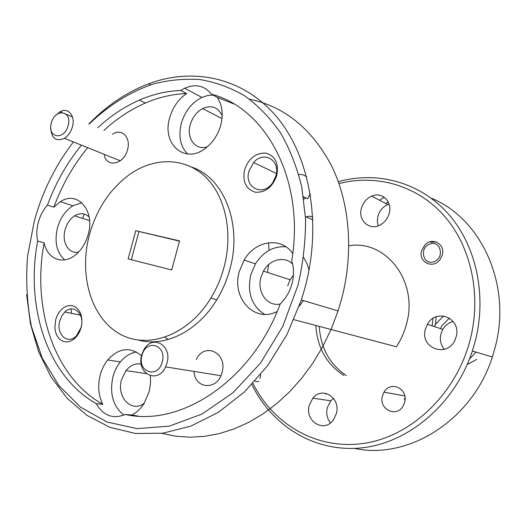<?xml version="1.0" encoding="UTF-8"?>
<svg xmlns="http://www.w3.org/2000/svg" width="526" height="526" viewBox="0 0 526 526"><rect width="100%" height="100%" fill="white"/><g stroke="black" fill="none" stroke-linecap="round" stroke-linejoin="round"><path stroke-width="0.79" d="M73.344 142.073L73.436 141.941C55.44 165.322 42.389 191.701 34.289 221.078L27.516 256.583C25.735 280.542 27.023 303.831 31.389 326.442L42.205 358.009L58.761 385.42L80.623 407.223L107.074 422.03L137.082 428.637L169.247 426.145L201.866 414.126L232.998 392.764L260.613 362.953L282.804 326.33L298.005 285.158C303.14 262.915 305.659 240.77 305.547 218.737L301.792 187.111C296.92 167.117 289.826 149.016 280.509 132.802C270.108 117.923 258.174 105.608 244.708 95.857C230.612 87.671 215.798 82.253 200.261 79.597C184.547 78.492 168.866 79.972 153.217 84.048C130.021 91.833 108.231 105.614 89.104 124.116M88.861 124.011C106.686 105.608 126.615 92.201 148.648 83.779C193.081 67.203 242.703 77.184 276.17 116.22C309.452 155.229 322.26 222.662 305.179 287.117L301.372 299.978L286.959 334.595L267.649 365.702L244.406 391.962L218.362 412.338L190.734 426.185L162.725 433.214L135.458 433.483L109.908 427.322L86.889 415.31L67.045 398.149L50.844 376.649L38.602 351.664L30.515 324.069L26.655 294.705M71.003 308.946L71.477 313.351M161.771 433.339L175.559 436.172L189.84 437.205L204.476 436.363L219.303 433.608L234.142 428.92L248.818 422.306L263.138 413.804L276.913 403.488L289.957 391.443L302.075 377.813L313.095 362.743L322.859 346.43L331.222 329.079L338.06 310.932L341.644 298.807C353.84 252.342 349.764 203.299 331.867 166.407C312.148 128.969 284.711 106.568 249.548 99.204M252.967 383.342C273.231 424.364 316.915 450.335 364.038 443.346C411.036 436.455 456.009 394.355 470.066 340.23C481.934 294.593 470.855 245.695 443.668 215.272C416.336 184.869 375.788 174.001 338.981 183.581M338.31 181.687L338.797 181.555C376.655 171.062 418.735 181.661 447.278 212.754C475.668 243.86 487.405 294.415 475.136 341.604L472.361 351.02C454.911 404.178 408.413 443.129 361.474 447.876C314.403 452.669 271.745 425.672 251.875 384.499M354.596 448.395C407.998 460.112 472.453 420.471 492.329 356.983L494.986 347.969C512.344 284.934 481.086 218.034 431.142 198.144M81.063 327.731L81.819 323.635L81.885 319.545L81.267 315.672L79.998 312.214L78.137 309.347L75.783 307.21L73.068 305.908L70.122 305.494L67.098 305.994L64.139 307.375L61.397 309.558L59.004 312.437L57.071 315.87L55.697 319.683L54.855 327.718L55.427 331.544L56.644 334.99L58.445 337.876L60.746 340.072L63.429 341.446L66.368 341.939L69.419 341.512L72.417 340.177L75.218 338.008L77.67 335.108L79.656 331.623L81.063 327.731M81.057 327.468C85.127 314.14 73.41 303.239 64.876 312.01L61.838 315.883L59.832 320.735C55.638 334.188 67.88 345.404 76.572 335.647L81.057 327.468M276.808 175.447C278.905 163.33 275.21 155.874 265.729 153.086C255.695 152.803 248.64 158.398 244.544 169.885C242.394 181.713 245.971 189.15 255.268 192.207C265.354 192.779 272.534 187.19 276.808 175.447M275.926 175.835C280.693 160.213 263.605 150.39 253.617 162.527L248.943 171.174C243.768 187.624 263.118 197.316 272.764 182.601L275.926 175.835M298.715 174.349L302.943 174.77L306.645 176.729M194.009 371.415C194.745 389.45 217.836 390.706 222.044 372.461C227.922 352.933 204.496 341.637 196.336 359.488M260.633 374.637L260.041 378.464M104.135 154.296C105.969 168.077 123.958 164.822 127.529 149.726C131.224 137.503 121.572 127.759 112.557 134.222M141.238 364.11C135.504 363.039 130.415 365.208 125.97 370.626L121.559 379.654C116.154 397.005 131.737 413.521 144.348 403.028M81.445 145.163C66.993 162.869 55.657 182.851 47.452 205.114C43.25 209.835 40.232 215.489 38.398 222.077C36.636 228.685 36.386 235.017 37.648 241.072C25.163 306.717 47.13 376.005 96.219 403.633C103.372 415.803 113.064 419.406 125.287 414.449L131.756 415.053C136.55 412.654 140.633 408.827 144.012 403.573L149.055 391.949L149.608 389.674L150.535 382.711L150.364 375.788M141.54 355.786C130.126 346.443 118.85 347.824 107.718 359.935C104.299 364.216 101.807 369.213 100.236 374.926C97.547 385.617 98.395 395.414 102.767 404.31C53.797 376.872 31.77 308.058 44.138 242.867L37.648 241.072M136.458 351.973C130.349 353.012 124.991 356.332 120.369 361.921C116.982 366.135 114.517 371.054 112.978 376.675C109.336 393.52 112.972 406.328 123.873 415.093M292.62 264.072C284.481 255.57 269.66 259.351 263.467 271.127L260.942 277.373C256.622 291.884 267.149 306.862 280.187 304.041M309.295 268.687L308.729 268.628M293.396 275.216L290.115 279.773L287.683 285.769M292.758 253.519C281.101 236.338 255.156 240.421 244.11 260.081L239.363 271.317C231.216 297.755 254.255 323.464 277.202 311.471M125.287 414.449C180.642 427.296 252.059 380.771 280.273 303.818L280.286 303.785C284.921 299.34 288.426 293.935 290.786 287.558L292.002 283.698C294.054 275.703 293.968 268.043 291.739 260.725C305.317 180.385 266.031 108.1 211.478 94.233C204.575 85.6 195.652 83.601 184.705 88.243L180.766 90.465C166.716 91.011 152.921 94.22 139.39 100.098C124.419 106.673 110.532 115.917 97.724 127.825M309.051 270.016L306.921 263.322L303.587 257.464M285.894 246.793C273.474 246.004 263.322 251.684 255.445 263.835L250.77 274.888C247.023 292.712 251.619 305.869 264.558 314.344M222.176 115.766C218.126 107.14 211.61 104.74 202.641 108.56C196.579 111.933 192.45 117.324 190.261 124.728C186.178 138.358 195.646 150.916 207.336 146.787M180.766 90.465L186.612 93.549C178.347 99.243 172.706 107.33 169.681 117.791C161.416 144.269 185.428 165.118 206.225 147.694C213.26 141.994 218.099 134.472 220.756 125.135C223.451 114.162 222.274 104.904 217.218 97.356L211.478 94.233M213.004 95.068L207.474 95.561L201.938 97.422C191.812 102.55 184.935 111.216 181.292 123.413C178.235 136.234 180.339 146.432 187.604 154.006M89.137 216.982C84.923 213.017 80.07 212.642 74.593 215.857C70.063 218.895 66.914 223.484 65.132 229.625C61.404 242.111 68.761 254.604 78.63 251.993M47.452 205.114L53.862 207.159L60.385 201.688C77.368 190.123 95.416 210.459 88.184 234.537C85.731 243.15 81.491 249.935 75.474 254.906C62.916 265.387 47.255 258.963 44.138 242.867M81.852 202.74L72.884 205.791C65.507 210.525 60.378 217.849 57.485 227.765C54.244 241.782 56.65 252.487 64.698 259.89M138.897 340.204C165.151 347.305 197.914 331.222 216.844 299.688C222.61 290.214 226.969 279.99 229.928 269.023C242.598 224.083 223.813 177.558 191.832 167.15M89.499 234.491C78.768 273.73 90.38 316.435 118.501 333.214C146.425 350.257 187.821 336.075 210.867 298.11C216.666 288.55 221.058 278.241 224.043 267.188C233.472 232.005 225.069 194.975 204.627 176.125C184.146 157.228 154.309 157.307 130.159 174.067C110.46 188.354 96.909 208.5 89.499 234.491M404.402 399.517L405.02 397.695M404.599 402.423C408.715 388.872 390.483 380.074 384 392.186L382.481 395.795C378.161 409.623 397.472 418.472 403.567 405.158L404.599 402.423M312.76 216.863L309.452 216.186L305.994 216.863L312.891 219.842M442.294 254.965C445.581 244.228 432.273 236.713 424.903 244.919L421.576 250.757C418.019 262.086 432.99 269.49 439.992 259.634L442.294 254.965M330.446 422.911C327.021 418.479 325.988 413.357 327.343 407.538L330.815 400.812L333.504 398.333M309.321 405.099L312.885 398.169C322.274 385.814 341.124 397.972 336.311 413.745L333.569 419.623C324.364 433.634 304.245 421.188 309.321 405.099M325.752 394.158L326.396 393.468M378.155 225.845L377.293 221.19L377.865 216.304C379.502 210.748 382.829 206.83 387.853 204.548L389.089 204.101M361.415 208.276C363.098 202.556 366.504 198.512 371.632 196.145C381.902 191.286 392.698 201.662 389.194 213.385C387.84 218.145 385.163 221.814 381.166 224.392C370.389 231.618 357.535 220.861 361.415 208.276M385.841 203.509L388.162 201.813M379.555 200.248L384.19 197.197M444.378 349.33C440.716 344.911 439.565 339.77 440.926 333.892L442.826 329.322C445.325 325.246 448.783 322.642 453.202 321.504M425.429 329.026L427.388 324.312C436.067 307.671 461.716 318.289 456.147 336.732L455.306 339.217C447.942 358.627 419.373 348.376 425.429 329.026M440.413 328.54L442.037 325.653L449.401 318.066M434.43 326.6L436.067 323.681L443.582 315.935M343.813 375.472C326.626 364.262 317.296 347.594 315.83 325.469M346.213 375.538C329.657 364.294 320.669 347.903 319.243 326.376M293.962 319.683L396.341 346.772C400.917 339.881 404.277 332.373 406.434 324.259C418.841 281.377 385.676 239.238 348.83 245.793M164.967 337.337L168.359 339.448M135.761 230.73L128.147 258.897L171.719 269.976L179.544 240.882L135.761 230.73L179.471 241.138M131.329 259.706L138.877 231.749M131.756 415.053L138.318 416.112M233.814 103.911L217.218 97.356M186.612 93.549C172.613 94.062 158.872 97.218 145.393 103.03C130.481 109.526 116.647 118.679 103.892 130.487M87.678 147.674C73.292 165.236 62.015 185.067 53.862 207.159M387.406 202.326L388.405 202.306M436.159 316.797L435.429 324.72M84.213 214.016L82.608 218.402M310.274 193.739L307.69 198.729L303.495 196.79M267.491 272.435L268.628 264.604M269.108 250.33L268.503 242.742M310.511 195.205L309.4 195.843M305.954 197.927L303.85 199.269M303.633 197.756L304.436 197.224M476.707 359.416L467.233 364.485M433.049 318.368L432.116 325.844M476.03 352.118L469.494 358.995M96.219 403.633L102.767 404.31M299.248 306.191L303.443 300.596M142.02 355.431C136.898 372.152 157.997 379.338 162.218 361.96C167.255 344.859 145.998 338.343 142.02 355.431M166.959 363.15L165.585 366.878C157.701 384.782 135.951 373.46 141.737 354.997L143.664 350.204C151.784 333.839 172.489 344.878 166.959 363.15M433.641 261.777C444.832 258.726 441.025 239.935 430.104 243.959C419.09 247.042 422.694 265.617 433.641 261.777M430.643 242.223L436.153 241.947M51.344 122.959C46.794 137.858 64.284 140.948 68.091 125.661C72.588 110.486 54.967 107.915 51.344 122.959M55.618 115.464L60.194 111.663C68.229 106.995 75.639 116.062 72.384 126.911C70.878 132.026 68.229 135.826 64.448 138.325C55.927 141.875 51.364 138.345 50.759 127.746M80.485 315.192L64.876 312.01M276.413 173.429L253.617 162.527M146.254 373.618L125.97 370.626M120.369 361.921L107.718 359.935M290.115 279.773L263.467 271.127M255.445 263.835L244.11 260.081M221.985 118.587L202.641 108.56M201.938 97.422L184.705 88.243M89.598 220.618L74.593 215.857M72.884 205.791L60.385 201.688M216.844 299.688L210.867 298.11M384 392.186L404.75 395.861M312.885 398.169L330.815 400.812M371.632 196.145L387.853 204.548M427.388 324.312L442.826 329.322M492.329 356.983L472.361 351.02M338.06 310.932L301.372 299.978M145.393 103.03L139.39 100.098M150.712 84.837L148.648 83.779M258.838 381.692L257.372 381.462M257.332 381.528L254.978 381.153M220.894 375.709L165.585 366.878M120.283 160.792L64.448 138.325M72.457 116.943L66.171 114.234M62.094 112.479L60.194 111.663"/></g></svg>
